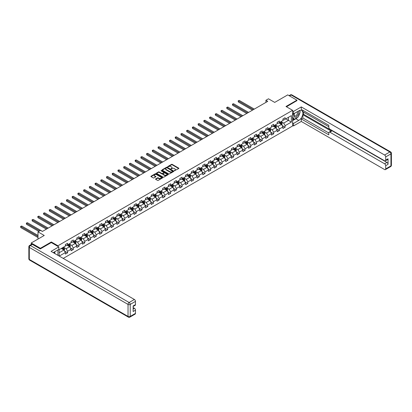 <?xml version="1.0" encoding="UTF-8"?>
<svg xmlns="http://www.w3.org/2000/svg" width="412" height="412" viewBox="0 0 412 412"><rect width="100%" height="100%" fill="white"/><g stroke="black" fill="none" stroke-linecap="round" stroke-linejoin="round"><path stroke-width="0.62" d="M174.389 170.764L178.72 168.554A0.51 0.294 0 0 0 178.72 168.137L172.237 164.393A0.51 0.294 0 0 0 171.516 164.393L167.689 166.602L167.689 166.896L168.688 166.608A1.633 0.942 0 0 1 170.995 166.608L171.536 166.922A1.633 0.942 0 0 1 172.01 167.586A1.633 0.942 0 0 1 171.536 168.25L171.037 168.827L172.041 168.544A1.633 0.942 0 0 1 174.343 168.544L174.884 168.853A1.633 0.942 0 0 1 175.363 169.523A1.633 0.942 0 0 1 174.884 170.187L174.389 170.47M155.7 178.911A0.51 0.294 0 0 0 155.7 179.328L157.523 180.379A0.51 0.294 0 0 0 158.244 180.379L162.493 177.922A0.51 0.294 0 0 0 162.493 177.505L156.009 173.761A0.51 0.294 0 0 0 155.288 173.761L151.039 176.218A0.51 0.294 0 0 0 151.039 176.635L153.233 177.902A0.51 0.294 0 0 0 153.954 177.902L155.772 176.851A0.51 0.294 0 0 0 155.772 176.434L154.685 175.806A1.365 0.788 0 0 1 154.284 175.249A1.365 0.788 0 0 1 155.128 174.523A1.365 0.788 0 0 1 156.612 174.693L160.881 177.16A1.365 0.788 0 0 1 161.277 177.716A1.365 0.788 0 0 1 160.438 178.442A1.365 0.788 0 0 1 158.955 178.272L158.244 177.86A0.51 0.294 0 0 0 157.523 177.86L155.7 178.911L155.7 179.328L157.523 178.283L157.523 177.86M296.918 100.749L296.918 100.178L287.746 94.884L274.716 102.403L268.475 98.803L265.91 100.286L267.743 101.342L42.405 231.441L40.572 230.38L38.002 231.863L38.002 239.068M51.325 242.586L51.325 241.973L40.386 248.287L31.214 242.987L44.244 235.468L38.002 231.863M51.325 241.973L57.932 245.784L292.587 110.308L292.587 125.984L63.232 258.401M296.918 100.178L285.985 106.492L292.587 110.308M168.724 173.91A0.51 0.294 0 0 0 169.445 173.91L173.694 171.454A0.51 0.294 0 0 0 173.694 171.037L167.21 167.293A0.51 0.294 0 0 0 166.489 167.293L162.24 169.749A0.51 0.294 0 0 0 162.24 170.166L168.724 173.91M161.138 170.841L168.086 174.693L163.842 177.145A0.51 0.294 0 0 1 163.121 177.145L156.637 173.4L158.46 172.355L158.46 171.933L156.637 172.983A0.51 0.294 0 0 0 156.637 173.4L156.637 172.983M158.46 172.355A0.51 0.294 0 0 1 159.176 172.355L159.176 171.933A0.51 0.294 0 0 0 158.46 171.933M159.176 171.933L161.808 173.452A0.51 0.294 0 0 0 162.529 173.452L163.734 172.757A0.51 0.294 0 0 0 163.734 172.34L160.999 170.759L161.504 170.465L168.096 174.271A0.51 0.294 0 0 1 168.096 174.688L168.096 174.271M31.214 244.517L31.214 242.987M40.386 248.287L40.386 248.858M57.932 255.342L57.932 249.919M57.932 246.402L57.932 245.784M64.519 251.052L67.583 252.819L67.583 251.274L71.106 249.239L71.106 250.784L73.31 249.512L73.31 247.967L76.833 245.933L76.833 247.478L79.032 246.211L79.032 244.661L82.555 242.627L82.555 244.177L84.759 242.905L84.759 241.355L88.281 239.321L88.281 240.871L90.486 239.599L90.486 238.054L94.008 236.019L94.008 237.564L96.207 236.292L96.207 234.747L99.73 232.713L99.73 234.258L101.934 232.986L101.934 231.441L105.457 229.407L105.457 230.952L107.661 229.68L107.661 228.135L111.183 226.1L111.183 227.645L113.382 226.379L113.382 224.828L116.905 222.794L116.905 224.344L119.109 223.072L119.109 221.522L122.632 219.488L122.632 221.038L124.836 219.766L124.836 218.221L128.359 216.187L128.359 217.732L130.558 216.46L130.558 214.915L134.08 212.88L134.08 214.425L136.284 213.153L136.284 211.608L139.807 209.574L139.807 211.119L142.011 209.847L142.011 208.302L145.534 206.268L145.534 207.818L147.733 206.546L147.733 204.996L151.261 202.962L151.261 204.512L153.46 203.24L153.46 201.695L156.982 199.66L156.982 201.205L159.187 199.933L159.187 198.388L162.709 196.354L162.709 197.899L164.908 196.627L164.908 195.082L168.436 193.048L168.436 194.593L170.635 193.321L170.635 191.776L174.158 189.741L174.158 191.286L176.362 190.02L176.362 188.469L179.884 186.435L179.884 187.985L182.089 186.713L182.089 185.163L185.611 183.129L185.611 184.679L187.81 183.407L187.81 181.862L191.333 179.828L191.333 181.373L193.537 180.101L193.537 178.556L197.06 176.521L197.06 178.066L199.264 176.794L199.264 175.249L202.786 173.215L202.786 174.76L204.985 173.488L204.985 171.943L208.508 169.909L208.508 171.454L210.712 170.187L210.712 168.637L214.235 166.602L214.235 168.153L216.439 166.881L216.439 165.33L219.962 163.296L219.962 164.846L222.161 163.574L222.161 162.029L225.683 159.995L225.683 161.54L227.888 160.268L227.888 158.723L231.41 156.689L231.41 158.234L233.614 156.962L233.614 155.417L237.137 153.382L237.137 154.927L239.336 153.661L239.336 152.11L242.859 150.076L242.859 151.626L245.063 150.354L245.063 148.804L248.585 146.77L248.585 148.32L250.79 147.048L250.79 145.503L254.312 143.469L254.312 145.014L256.511 143.742L256.511 142.197L260.034 140.162L260.034 141.707L262.238 140.435L262.238 138.89L265.761 136.856L265.761 138.401L267.965 137.129L267.965 135.584L271.487 133.55L271.487 135.095L273.686 133.828L273.686 132.278L277.209 130.244L277.209 131.794L279.413 130.522L279.413 128.971L282.936 126.937L282.936 128.487L285.14 127.215L285.14 125.67L291.377 122.065L291.377 115.623L288.441 117.322L288.441 120.371L291.377 122.065M67.583 252.819L65.379 254.091L65.379 252.546L59.235 256.094M59.143 256.043L59.143 249.703L65.379 246.103L65.379 244.558L67.583 243.286L67.583 244.831L71.106 242.797L71.106 241.252L73.31 239.98L73.31 241.525L76.833 239.49L76.833 237.945L79.032 236.673L79.032 238.218L82.555 236.184L82.555 234.639L84.759 233.367L84.759 234.917L88.281 232.883L88.281 231.333L90.486 230.061L90.486 231.611L94.008 229.577L94.008 228.027L96.207 226.76L96.207 228.305L99.73 226.27L99.73 224.725L101.934 223.453L101.934 224.998L105.457 222.964L105.457 221.419L107.661 220.147L107.661 221.692L111.183 219.658L111.183 218.113L113.382 216.841L113.382 218.391L116.905 216.357L116.905 214.807L119.109 213.534L119.109 215.085L122.632 213.05L122.632 211.5L124.836 210.233L124.836 211.778L128.359 209.744L128.359 208.199L130.558 206.927L130.558 208.472L134.08 206.438L134.08 204.893L136.284 203.621L136.284 205.166L139.807 203.131L139.807 201.586L142.011 200.314L142.011 201.859L145.534 199.825L145.534 198.28L147.733 197.008L147.733 198.558L151.261 196.524L151.261 194.974L153.46 193.702L153.46 195.252L156.982 193.218L156.982 191.668L159.187 190.401L159.187 191.946L162.709 189.911L162.709 188.366L164.908 187.094L164.908 188.639L168.436 186.605L168.436 185.06L170.635 183.788L170.635 185.333L174.158 183.299L174.158 181.754L176.362 180.482L176.362 182.027L179.884 179.993L179.884 178.447L182.089 177.175L182.089 178.726L185.611 176.691L185.611 175.141L187.81 173.869L187.81 175.419L191.333 173.385L191.333 171.84L193.537 170.568L193.537 172.113L197.06 170.079L197.06 168.534L199.264 167.262L199.264 168.807L202.786 166.772L202.786 165.227L204.985 163.955L204.985 165.5L208.508 163.466L208.508 161.921L210.712 160.649L210.712 162.199L214.235 160.165L214.235 158.615L216.439 157.343L216.439 158.893L219.962 156.859L219.962 155.309L222.161 154.042L222.161 155.587L225.683 153.552L225.683 152.007L227.888 150.735L227.888 152.28L231.41 150.246L231.41 148.701L233.614 147.429L233.614 148.974L237.137 146.94L237.137 145.395L239.336 144.123L239.336 145.668L242.859 143.633L242.859 142.088L245.063 140.816L245.063 142.367L248.585 140.332L248.585 138.782L250.79 137.51L250.79 139.06L254.312 137.026L254.312 135.476L256.511 134.209L256.511 135.754L260.034 133.72L260.034 132.175L262.238 130.903L262.238 132.448L265.761 130.413L265.761 128.868L267.965 127.596L267.965 129.141L271.487 127.107L271.487 125.562L273.686 124.29L273.686 125.835L277.209 123.806L277.209 122.256L279.413 120.984L279.413 122.534L282.936 120.5L282.936 118.95L285.14 117.678L285.14 119.228L291.377 115.623M66.996 245.171L69.638 246.695L66.116 248.73L63.474 247.205M65.379 245.253L66.116 245.681L67.583 244.831M66.116 248.73L67.583 251.274M69.638 246.695L71.106 249.239M72.723 241.865L75.365 243.389L71.843 245.423L69.195 243.899M71.106 241.952L71.843 242.374L73.31 241.525M71.843 245.423L73.31 247.967M75.365 243.389L76.833 245.933M78.445 238.558L81.087 240.088L77.564 242.117L74.922 240.593M76.833 238.646L77.564 239.068L79.032 238.218M77.564 242.117L79.032 244.661M81.087 240.088L82.555 242.627M84.172 235.252L86.814 236.782L83.291 238.816L80.649 237.286M82.555 235.34L83.291 235.762L84.759 234.917M83.291 238.816L84.759 241.355M86.814 236.782L88.281 239.321M89.898 231.951L92.54 233.475L89.018 235.51L86.371 233.985M88.281 232.033L89.018 232.456L90.486 231.611M89.018 235.51L90.486 238.054M92.54 233.475L94.008 236.019M95.62 228.645L98.262 230.169L94.739 232.203L92.097 230.679M94.008 228.727L94.739 229.154L96.207 228.305M94.739 232.203L96.207 234.747M98.262 230.169L99.73 232.713M101.347 225.338L103.989 226.863L100.466 228.897L97.824 227.373M99.73 225.421L100.466 225.848L101.934 224.998M100.466 228.897L101.934 231.441M103.989 226.863L105.457 229.407M107.074 222.032L109.716 223.556L106.193 225.591L103.551 224.066M105.457 222.12L106.193 222.542L107.661 221.692M106.193 225.591L107.661 228.135M109.716 223.556L111.183 226.1M112.795 218.726L115.437 220.255L111.915 222.289L109.273 220.76M111.183 218.813L111.915 219.236L113.382 218.391M111.915 222.289L113.382 224.828M115.437 220.255L116.905 222.794M118.522 215.425L121.164 216.949L117.641 218.983L115 217.454M116.905 215.507L117.641 215.929L119.109 215.085M117.641 218.983L119.109 221.522M121.164 216.949L122.632 219.488M124.249 212.118L126.891 213.643L123.368 215.677L120.726 214.152M122.632 212.201L123.368 212.623L124.836 211.778M123.368 215.677L124.836 218.221M126.891 213.643L128.359 216.187M129.971 208.812L132.613 210.336L129.09 212.371L126.448 210.846M128.359 208.894L129.09 209.322L130.558 208.472M129.09 212.371L130.558 214.915M132.613 210.336L134.08 212.88M135.697 205.506L138.339 207.03L134.817 209.064L132.175 207.54M134.08 205.593L134.817 206.015L136.284 205.166M134.817 209.064L136.284 211.608M138.339 207.03L139.807 209.574M141.424 202.199L144.066 203.724L140.543 205.758L137.902 204.234M139.807 202.287L140.543 202.709L142.011 201.859M140.543 205.758L142.011 208.302M144.066 203.724L145.534 206.268M147.146 198.893L149.788 200.423L146.265 202.457L143.623 200.927M145.534 198.981L146.265 199.403L147.733 198.558M146.265 202.457L147.733 204.996M149.788 200.423L151.261 202.962M152.873 195.592L155.515 197.116L151.992 199.15L149.35 197.626M151.261 195.674L151.992 196.097L153.46 195.252M151.992 199.15L153.46 201.695M155.515 197.116L156.982 199.66M158.599 192.286L161.241 193.81L157.719 195.844L155.077 194.32M156.982 192.368L157.719 192.795L159.187 191.946M157.719 195.844L159.187 198.388M161.241 193.81L162.709 196.354M164.321 188.979L166.968 190.504L163.44 192.538L160.798 191.013M162.709 189.062L163.44 189.489L164.908 188.639M163.44 192.538L164.908 195.082M166.968 190.504L168.436 193.048M170.048 185.673L172.69 187.197L169.167 189.232L166.525 187.707M168.436 185.761L169.167 186.183L170.635 185.333M169.167 189.232L170.635 191.776M172.69 187.197L174.158 189.741M175.775 182.367L178.417 183.896L174.894 185.925L172.252 184.401M174.158 182.454L174.894 182.877L176.362 182.027M174.894 185.925L176.362 188.469M178.417 183.896L179.884 186.435M181.496 179.06L184.143 180.59L180.616 182.624L177.974 181.095M179.884 179.148L180.616 179.57L182.089 178.726M180.616 182.624L182.089 185.163M184.143 180.59L185.611 183.129M187.223 175.759L189.865 177.284L186.342 179.318L183.701 177.793M185.611 175.842L186.342 176.264L187.81 175.419M186.342 179.318L187.81 181.862M189.865 177.284L191.333 179.828M192.95 172.453L195.592 173.977L192.069 176.012L189.427 174.487M191.333 172.535L192.069 172.963L193.537 172.113M192.069 176.012L193.537 178.556M195.592 173.977L197.06 176.521M198.677 169.147L201.319 170.671L197.791 172.705L195.149 171.181M197.06 169.229L197.791 169.656L199.264 168.807M197.791 172.705L199.264 175.249M201.319 170.671L202.786 173.215M204.398 165.84L207.04 167.365L203.518 169.399L200.876 167.875M202.786 165.928L203.518 166.35L204.985 165.5M203.518 169.399L204.985 171.943M207.04 167.365L208.508 169.909M210.125 162.534L212.767 164.064L209.245 166.098L206.603 164.568M208.508 162.622L209.245 163.044L210.712 162.199M209.245 166.098L210.712 168.637M212.767 164.064L214.235 166.602M215.852 159.233L218.494 160.757L214.971 162.792L212.324 161.267M214.235 159.315L214.971 159.738L216.439 158.893M214.971 162.792L216.439 165.33M218.494 160.757L219.962 163.296M221.574 155.927L224.216 157.451L220.693 159.485L218.051 157.961M219.962 156.009L220.693 156.431L222.161 155.587M220.693 159.485L222.161 162.029M224.216 157.451L225.683 159.995M227.3 152.62L229.942 154.145L226.42 156.179L223.778 154.655M225.683 152.703L226.42 153.13L227.888 152.28M226.42 156.179L227.888 158.723M229.942 154.145L231.41 156.689M233.027 149.314L235.669 150.838L232.147 152.873L229.499 151.348M231.41 149.402L232.147 149.824L233.614 148.974M232.147 152.873L233.614 155.417M235.669 150.838L237.137 153.382M238.749 146.008L241.391 147.532L237.868 149.566L235.226 148.042M237.137 146.095L237.868 146.518L239.336 145.668M237.868 149.566L239.336 152.11M241.391 147.532L242.859 150.076M244.476 142.701L247.118 144.231L243.595 146.265L240.953 144.736M242.859 142.789L243.595 143.211L245.063 142.367M243.595 146.265L245.063 148.804M247.118 144.231L248.585 146.77M250.202 139.4L252.844 140.925L249.322 142.959L246.68 141.434M248.585 139.483L249.322 139.905L250.79 139.06M249.322 142.959L250.79 145.503M252.844 140.925L254.312 143.469M255.924 136.094L258.566 137.618L255.043 139.653L252.402 138.128M254.312 136.176L255.043 136.604L256.511 135.754M255.043 139.653L256.511 142.197M258.566 137.618L260.034 140.162M261.651 132.788L264.293 134.312L260.77 136.346L258.128 134.822M260.034 132.87L260.77 133.297L262.238 132.448M260.77 136.346L262.238 138.89M264.293 134.312L265.761 136.856M267.378 129.481L270.02 131.006L266.497 133.04L263.855 131.516M265.761 129.569L266.497 129.991L267.965 129.141M266.497 133.04L267.965 135.584M270.02 131.006L271.487 133.55M273.099 126.175L275.741 127.705L272.219 129.739L269.577 128.209M271.487 126.263L272.219 126.685L273.686 125.835M272.219 129.739L273.686 132.278M275.741 127.705L277.209 130.244M278.826 122.869L281.468 124.398L277.946 126.433L275.304 124.903M277.209 122.956L277.946 123.379L279.413 122.534M277.946 126.433L279.413 128.971M281.468 124.398L282.936 126.937M285.799 118.847L288.441 120.371L283.672 123.126L281.03 121.602M282.936 119.65L283.672 120.072L285.14 119.228M283.672 123.126L285.14 125.67M265.91 100.286L265.91 102.403M59.143 252.757L63.911 250.002L61.27 248.477M63.911 250.002L65.379 252.546M282.076 125.444L285.14 127.215M276.349 128.75L279.413 130.522M270.622 132.056L273.686 133.828M264.901 135.363L267.965 137.129M259.174 138.669L262.238 140.435M253.447 141.975L256.511 143.742M247.725 145.276L250.79 147.048M241.999 148.583L245.063 150.354M236.272 151.889L239.336 153.661M230.55 155.195L233.614 156.962M224.823 158.502L227.888 160.268M219.096 161.803L222.161 163.574M213.375 165.109L216.439 166.881M207.648 168.415L210.712 170.187M201.921 171.722L204.985 173.488M196.2 175.028L199.264 176.794M190.473 178.334L193.537 180.101M184.746 181.635L187.81 183.407M179.019 184.942L182.089 186.713M173.298 188.248L176.362 190.02M167.571 191.554L170.635 193.321M161.844 194.861L164.908 196.627M156.122 198.162L159.187 199.933M150.395 201.468L153.46 203.24M144.669 204.774L147.733 206.546M138.947 208.081L142.011 209.847M133.22 211.387L136.284 213.153M127.493 214.693L130.558 216.46M121.772 217.994L124.836 219.766M116.045 221.301L119.109 223.072M110.318 224.607L113.382 226.379M104.597 227.913L107.661 229.68M98.87 231.22L101.934 232.986M93.143 234.526L96.207 236.292M87.421 237.827L90.486 239.599M81.694 241.133L84.759 242.905M75.968 244.44L79.032 246.211M70.246 247.746L73.31 249.512M174.534 170.815L174.884 170.609A1.633 0.942 0 0 0 175.363 169.945L175.363 169.523M172.01 167.586L172.01 168.008A1.633 0.942 0 0 1 171.536 168.678L171.181 168.879M178.715 168.56L172.237 164.815A0.51 0.294 0 0 0 171.516 164.815L167.833 166.942M173.689 171.459L167.21 167.72A0.51 0.294 0 0 0 166.489 167.72L162.246 170.171M172.793 171.392L167.102 167.813L166.077 168.117A1.633 0.942 0 0 0 165.598 168.781A1.633 0.942 0 0 0 166.077 169.445L169.965 171.696A1.633 0.942 0 0 0 172.273 171.696L172.793 171.392L172.793 171.814L172.793 171.526M165.598 168.781L165.598 169.203A1.633 0.942 0 0 0 166.077 169.873L166.077 169.445M172.793 171.814L172.273 172.118A1.633 0.942 0 0 1 169.965 172.118L166.077 169.873M159.176 172.355L161.808 173.874A0.51 0.294 0 0 0 162.529 173.874L163.734 173.179A0.51 0.294 0 0 0 163.883 172.968L163.883 172.546M164.537 175.028A1.365 0.788 0 0 0 166.021 175.198A1.365 0.788 0 0 0 166.865 174.472A1.365 0.788 0 0 0 166.463 173.916L164.96 173.045A0.51 0.294 0 0 0 164.239 173.045L163.034 173.74A0.51 0.294 0 0 0 163.034 174.158L164.537 175.028L164.537 175.45A1.365 0.788 0 0 0 166.021 175.62A1.365 0.788 0 0 0 166.865 174.894L166.865 174.472M162.884 173.952L162.884 174.374A0.51 0.294 0 0 0 163.034 174.58L163.034 174.158M164.537 175.45L163.034 174.58M161.277 177.716L161.277 178.138A1.365 0.788 0 0 1 160.438 178.865A1.365 0.788 0 0 1 158.955 178.695L158.244 178.283A0.51 0.294 0 0 0 157.523 178.283M154.284 175.249L154.284 175.672A1.365 0.788 0 0 0 154.685 176.228L154.685 175.806M155.772 176.434L155.772 176.851L154.685 176.228M162.493 177.505L162.493 177.922L156.009 174.188A0.51 0.294 0 0 0 155.288 174.188L151.044 176.635L151.039 176.218M281.757 124.898L282.194 123.801A1.375 0.793 -120 0 0 281.757 122.627L280.999 121.617M279.676 123.363L279.166 122.678M254.312 109.098L239.274 100.42L238.357 100.945L238.357 102.006L252.474 110.159M279.861 122.271L280.618 123.286A1.375 0.793 60 0 1 281.015 124.11L281.453 123.858A1.375 0.793 -120 0 0 281.061 123.028L280.299 122.019M279.959 122.22L280.799 123.343A0.7 0.407 60 0 1 280.922 123.554L281.453 123.858M238.357 102.006L238.157 100.832L253.395 109.628M238.157 100.832L239.274 100.42M294.451 113.362A3.373 1.947 120 0 0 295.028 117.26A3.373 1.947 120 0 0 298.077 114.845A3.373 1.947 120 0 0 297.994 111.317M294.642 113.254A2.307 1.334 120 0 0 294.632 115.932A2.307 1.334 120 0 0 294.971 116.04A2.307 1.334 120 0 0 297.083 114.335A2.307 1.334 120 0 0 296.944 111.935A2.307 1.334 120 0 0 296.934 111.93M299.282 110.612L300.183 111.894L298.206 117.003L294.24 119.289L292.587 118.182M294.24 119.289L292.587 116.941M292.587 115.623L293.313 113.753M54.111 252.123L54.956 253.622M292.587 113.336L293.545 113.887L293.545 111.389L301.285 106.914L384.597 155.015L389.845 151.982L291.119 94.987L289.523 95.908M293.545 113.887L298.757 110.88A5.84 3.373 120 0 1 301.672 110.591A5.84 3.373 120 0 1 302.568 115.267A5.84 3.373 120 0 1 298.757 120.412L293.545 123.42L293.545 125.923L301.285 121.452L301.285 118.95L328.812 134.842L328.812 132.849A1.555 0.901 -120 0 1 329.131 132.139A1.555 0.901 -120 0 1 329.914 132.216L384.597 163.785L386.945 162.431A1.555 0.901 60 0 1 388.042 164.337L388.042 158.785A1.555 0.901 60 0 1 387.723 159.501L385.375 160.855A1.555 0.901 -120 0 0 385.694 160.139L385.694 156.921A1.555 0.901 -120 0 0 384.597 155.015M303.634 112.172L303.634 114.33L302.902 114.757L302.902 118.017L301.285 118.95M302.902 110.349L302.902 111.75L328.812 126.705M385.375 160.855A1.555 0.901 -120 0 1 384.597 160.778L329.914 129.208A1.555 0.901 -120 0 1 328.812 127.298L328.812 125.31L301.285 109.417L301.285 106.914M292.587 110.838L293.545 111.389M292.587 125.372L293.545 125.923M292.587 122.874L293.545 123.42M301.285 121.452L384.597 169.548A1.555 0.901 -120 0 0 385.375 169.626A1.555 0.901 -120 0 0 385.694 168.915L385.694 165.691A1.555 0.901 -120 0 0 384.597 163.785M296.918 100.626L286.479 106.78M302.902 114.757L331.526 131.284L329.914 132.216M303.634 114.33L386.945 162.431M302.902 118.017L328.812 132.978M329.131 132.139L330.748 131.207A1.555 0.901 60 0 1 331.526 131.284M292.587 120.623L295.857 118.738A5.84 3.373 120 0 0 297.474 117.425M298.633 115.896A5.84 3.373 120 0 0 299.89 112.656M299.982 111.611A5.84 3.373 120 0 0 299.838 110.421M292.587 119.949L293.983 119.14M292.587 118.677L292.881 118.507M32.388 244.368L30.406 245.511A1.555 0.901 -120 0 0 29.628 245.434L31.611 244.29A1.555 0.901 60 0 1 32.388 244.368L40.278 248.92L51.289 242.565L58.813 246.906L58.813 249.409L53.601 252.417A5.84 3.373 120 0 0 53.251 252.638M58.813 246.906L51.067 251.377L134.379 299.478A1.555 0.901 60 0 1 135.476 301.383L135.476 304.602A1.555 0.901 60 0 1 135.157 305.318L133.127 306.487M54.811 253.123L54.811 251.717M133.127 308.969L134.379 308.248A1.555 0.901 60 0 1 135.476 310.154L135.476 313.377A1.555 0.901 60 0 1 135.157 314.088L129.909 317.116A1.555 0.901 -120 0 0 130.228 316.406L135.476 313.377M135.476 304.602L133.127 305.962L133.127 311.513L135.476 310.154M134.379 308.248L133.127 307.527M276.035 128.204L276.473 127.107A1.375 0.793 -120 0 0 276.03 125.933L275.273 124.924M273.954 126.669L273.439 125.979M248.585 112.404L233.553 103.721L232.631 104.251L232.631 105.312L246.752 113.465M274.135 125.578L274.892 126.592A1.375 0.793 60 0 1 275.288 127.416L275.726 127.164A1.375 0.793 -120 0 0 275.334 126.335L274.577 125.325M274.232 125.526L275.072 126.644A0.7 0.407 60 0 1 275.201 126.86L275.726 127.164M232.631 105.312L232.43 104.138L247.669 112.934M232.43 104.138L233.553 103.721M270.308 131.51L270.746 130.408A1.375 0.793 -120 0 0 270.308 129.239L269.551 128.23M268.227 129.976L267.712 129.286M242.859 115.71L227.826 107.027L226.909 107.558L226.909 108.619L241.025 116.771M268.413 128.884L269.17 129.893A1.375 0.793 60 0 1 269.561 130.722L270.004 130.47A1.375 0.793 -120 0 0 269.608 129.641L268.851 128.632M268.506 128.827L269.345 129.95A0.7 0.407 60 0 1 269.474 130.166L270.004 130.47M226.909 108.619L226.703 107.444L241.942 116.241M226.703 107.444L227.826 107.027M264.581 134.817L265.019 133.715A1.375 0.793 -120 0 0 264.581 132.546L263.824 131.531M262.501 133.277L261.991 132.592M237.137 119.016L222.099 110.334L221.182 110.864L221.182 111.925L235.298 120.072M262.686 132.19L263.443 133.2A1.375 0.793 60 0 1 263.834 134.029L264.277 133.776A1.375 0.793 -120 0 0 263.886 132.947L263.124 131.938M262.784 132.134L263.623 133.256A0.7 0.407 60 0 1 263.747 133.467L264.277 133.776M221.182 111.925L220.981 110.746L236.22 119.547M220.981 110.746L222.099 110.334M258.86 138.123L259.292 137.021A1.375 0.793 -120 0 0 258.854 135.852L258.097 134.837M256.779 136.583L256.264 135.898M231.41 122.323L216.372 113.64L215.455 114.17L215.455 115.226L229.577 123.379M256.959 135.497L257.716 136.506A1.375 0.793 60 0 1 258.113 137.335L258.551 137.078A1.375 0.793 -120 0 0 258.159 136.254L257.402 135.239M257.057 135.44L257.897 136.563A0.7 0.407 60 0 1 258.025 136.774L258.551 137.078M215.455 115.226L215.255 114.052L230.493 122.848M215.255 114.052L216.372 113.64M253.133 141.424L253.571 140.327A1.375 0.793 -120 0 0 253.133 139.153L252.371 138.144M251.052 139.889L250.537 139.204M225.683 125.624L210.65 116.946L209.734 117.477L209.734 118.532L223.85 126.685M251.238 138.803L251.995 139.812A1.375 0.793 60 0 1 252.386 140.641L252.829 140.384A1.375 0.793 -120 0 0 252.432 139.56L251.675 138.545M251.33 138.746L252.17 139.869A0.7 0.407 60 0 1 252.298 140.08L252.829 140.384M209.734 118.532L209.528 117.358L224.767 126.154M209.528 117.358L210.65 116.946M247.406 144.73L247.844 143.633A1.375 0.793 -120 0 0 247.406 142.459L246.649 141.45M245.325 143.196L244.816 142.511M219.962 128.93L204.924 120.252L204.007 120.778L204.007 121.839L218.123 129.991M245.511 142.104L246.268 143.118A1.375 0.793 60 0 1 246.659 143.942L247.102 143.69A1.375 0.793 -120 0 0 246.706 142.861L245.949 141.852M245.609 142.052L246.448 143.17A0.7 0.407 60 0 1 246.572 143.386L247.102 143.69M204.007 121.839L203.806 120.665L219.045 129.461M203.806 120.665L204.924 120.252M241.684 148.037L242.117 146.935A1.375 0.793 -120 0 0 241.679 145.766L240.922 144.756M239.604 146.502L239.089 145.812M214.235 132.237L199.197 123.554L198.28 124.084L198.28 125.145L212.401 133.297M239.784 145.41L240.541 146.425A1.375 0.793 60 0 1 240.938 147.249L241.375 146.996A1.375 0.793 -120 0 0 240.984 146.167L240.227 145.158M239.882 145.354L240.721 146.476A0.7 0.407 60 0 1 240.85 146.693L241.375 146.996M198.28 125.145L198.079 123.971L213.318 132.767M198.079 123.971L199.197 123.554M235.958 151.343L236.395 150.241A1.375 0.793 -120 0 0 235.958 149.072L235.195 148.062M233.877 149.808L233.362 149.118M208.508 135.543L193.475 126.86L192.558 127.39L192.558 128.451L206.675 136.604M234.062 148.717L234.819 149.726A1.375 0.793 60 0 1 235.211 150.555L235.654 150.303A1.375 0.793 -120 0 0 235.257 149.474L234.5 148.464M234.155 148.66L234.995 149.783A0.7 0.407 60 0 1 235.123 149.994L235.654 150.303M192.558 128.451L192.352 127.272L207.591 136.073M192.352 127.272L193.475 126.86M230.231 154.649L230.668 153.547A1.375 0.793 -120 0 0 230.231 152.378L229.474 151.364M228.15 153.109L227.635 152.425M202.786 138.849L187.748 130.166L186.832 130.697L186.832 131.758L200.948 139.905M228.336 152.023L229.093 153.032A1.375 0.793 60 0 1 229.484 153.861L229.927 153.604A1.375 0.793 -120 0 0 229.53 152.78L228.773 151.77M228.428 151.966L229.273 153.089A0.7 0.407 60 0 1 229.396 153.3L229.927 153.604M186.832 131.758L186.631 130.578L201.865 139.374M186.631 130.578L187.748 130.166M224.509 157.951L224.942 156.854A1.375 0.793 -120 0 0 224.504 155.679L223.747 154.67M222.428 156.416L221.913 155.731M197.06 142.15L182.022 133.473L181.105 134.003L181.105 135.059L195.226 143.211M222.609 155.329L223.366 156.339A1.375 0.793 60 0 1 223.762 157.168L224.2 156.91A1.375 0.793 -120 0 0 223.809 156.086L223.052 155.072M222.707 155.273L223.546 156.395A0.7 0.407 60 0 1 223.675 156.606L224.2 156.91M181.105 135.059L180.904 133.885L196.143 142.681M180.904 133.885L182.022 133.473M218.782 161.257L219.22 160.16A1.375 0.793 -120 0 0 218.777 158.986L218.02 157.976M216.702 159.722L216.187 159.037M191.333 145.457L176.3 136.779L175.383 137.309L175.383 138.365L189.499 146.518M216.882 158.635L217.644 159.645A1.375 0.793 60 0 1 218.036 160.469L218.478 160.217A1.375 0.793 -120 0 0 218.082 159.387L217.325 158.378M216.98 158.579L217.819 159.702A0.7 0.407 60 0 1 217.948 159.913L218.478 160.217M175.383 138.365L175.177 137.191L190.416 145.987M175.177 137.191L176.3 136.779M213.055 164.563L213.493 163.466A1.375 0.793 -120 0 0 213.055 162.292L212.298 161.283M210.975 163.028L210.46 162.343M185.611 148.763L170.573 140.085L169.656 140.61L169.656 141.671L183.773 149.824M211.16 161.937L211.917 162.951A1.375 0.793 60 0 1 212.309 163.775L212.752 163.523A1.375 0.793 -120 0 0 212.355 162.694L211.598 161.684M211.253 161.885L212.098 163.003A0.7 0.407 60 0 1 212.221 163.219L212.752 163.523M169.656 141.671L169.456 140.497L184.689 149.293M169.456 140.497L170.573 140.085M207.334 167.869L207.766 166.767A1.375 0.793 -120 0 0 207.329 165.598L206.572 164.589M205.253 166.335L204.738 165.645M179.884 152.069L164.846 143.386L163.93 143.917L163.93 144.978L178.051 153.13M205.433 165.243L206.191 166.257A1.375 0.793 60 0 1 206.587 167.081L207.025 166.829A1.375 0.793 -120 0 0 206.633 166L205.876 164.991M205.531 165.186L206.371 166.309A0.7 0.407 60 0 1 206.5 166.525L207.025 166.829M163.93 144.978L163.729 143.803L178.968 152.6M163.729 143.803L164.846 143.386M201.607 171.176L202.045 170.074A1.375 0.793 -120 0 0 201.602 168.905L200.845 167.89M199.526 169.641L199.011 168.951M174.158 155.375L159.125 146.693L158.208 147.223L158.208 148.284L172.324 156.431M199.707 168.549L200.469 169.559A1.375 0.793 60 0 1 200.86 170.388L201.298 170.135A1.375 0.793 -120 0 0 200.907 169.306L200.15 168.297M199.805 168.493L200.644 169.615A0.7 0.407 60 0 1 200.773 169.826L201.298 170.135M158.208 148.284L158.002 147.105L173.241 155.906M158.002 147.105L159.125 146.693M195.88 174.482L196.318 173.38A1.375 0.793 -120 0 0 195.88 172.211L195.123 171.196M193.8 172.942L193.285 172.257M168.436 158.682L153.398 149.999L152.481 150.529L152.481 151.59L166.597 159.738M193.985 171.856L194.742 172.865A1.375 0.793 60 0 1 195.133 173.694L195.576 173.437A1.375 0.793 -120 0 0 195.18 172.613L194.423 171.598M194.078 171.799L194.922 172.922A0.7 0.407 60 0 1 195.046 173.133L195.576 173.437M152.481 151.59L152.28 150.411L167.514 159.207M152.28 150.411L153.398 149.999M190.159 177.783L190.591 176.686A1.375 0.793 -120 0 0 190.153 175.512L189.396 174.503M188.078 176.248L187.563 175.564M162.709 161.983L147.671 153.305L146.754 153.836L146.754 154.891L160.876 163.044M188.258 175.162L189.015 176.171A1.375 0.793 60 0 1 189.412 177L189.85 176.743A1.375 0.793 -120 0 0 189.458 175.919L188.701 174.904M188.356 175.105L189.196 176.228A0.7 0.407 60 0 1 189.324 176.439L189.85 176.743M146.754 154.891L146.554 153.717L161.792 162.513M146.554 153.717L147.671 153.305M184.432 181.089L184.87 179.993A1.375 0.793 -120 0 0 184.427 178.818L183.67 177.809M182.351 179.555L181.836 178.87M156.982 165.289L141.949 156.612L141.028 157.137L141.028 158.198L155.149 166.35M182.531 178.463L183.294 179.477A1.375 0.793 60 0 1 183.685 180.302L184.123 180.049A1.375 0.793 -120 0 0 183.731 179.22L182.974 178.211M182.629 178.411L183.469 179.534A0.7 0.407 60 0 1 183.597 179.745L184.123 180.049M141.028 158.198L140.827 157.023L156.066 165.82M140.827 157.023L141.949 156.612M178.705 184.396L179.143 183.294A1.375 0.793 -120 0 0 178.705 182.125L177.948 181.115M176.624 182.861L176.109 182.171M151.261 168.596L136.223 159.913L135.306 160.443L135.306 161.504L149.422 169.656M176.81 181.769L177.567 182.784A1.375 0.793 60 0 1 177.958 183.608L178.401 183.355A1.375 0.793 -120 0 0 178.005 182.526L177.248 181.517M176.903 181.718L177.747 182.835A0.7 0.407 60 0 1 177.871 183.052L178.401 183.355M135.306 161.504L135.105 160.33L150.339 169.126M135.105 160.33L136.223 159.913M172.983 187.702L173.416 186.6A1.375 0.793 -120 0 0 172.978 185.431L172.221 184.422M170.903 186.167L170.388 185.477M145.534 171.902L130.496 163.219L129.579 163.749L129.579 164.81L143.7 172.963M171.083 185.076L171.84 186.085A1.375 0.793 60 0 1 172.237 186.914L172.674 186.662A1.375 0.793 -120 0 0 172.283 185.833L171.526 184.823M171.181 185.019L172.02 186.142A0.7 0.407 60 0 1 172.149 186.358L172.674 186.662M129.579 164.81L129.378 163.631L144.617 172.432M129.378 163.631L130.496 163.219M167.257 191.008L167.694 189.906A1.375 0.793 -120 0 0 167.251 188.737L166.494 187.723M165.176 189.469L164.661 188.784M139.807 175.208L124.774 166.525L123.852 167.056L123.852 168.117L137.974 176.264M165.356 188.382L166.113 189.391A1.375 0.793 60 0 1 166.51 190.22L166.948 189.968A1.375 0.793 -120 0 0 166.556 189.139L165.799 188.13M165.454 188.325L166.293 189.448A0.7 0.407 60 0 1 166.422 189.659L166.948 189.968M123.852 168.117L123.651 166.937L138.89 175.739M123.651 166.937L124.774 166.525M161.53 194.315L161.968 193.213A1.375 0.793 -120 0 0 161.53 192.043L160.773 191.029M159.449 192.775L158.934 192.09M134.08 178.514L119.047 169.832L118.131 170.362L118.131 171.418L132.247 179.57M159.635 191.688L160.392 192.698A1.375 0.793 60 0 1 160.783 193.527L161.226 193.269A1.375 0.793 -120 0 0 160.829 192.445L160.072 191.431M159.727 191.632L160.567 192.754A0.7 0.407 60 0 1 160.695 192.965L161.226 193.269M118.131 171.418L117.93 170.244L133.164 179.04M117.93 170.244L119.047 169.832M155.803 197.616L156.241 196.519A1.375 0.793 -120 0 0 155.803 195.345L155.046 194.335M153.727 196.081L153.213 195.396M128.359 181.816L113.321 173.138L112.404 173.668L112.404 174.724L126.52 182.877M153.908 194.994L154.665 196.004A1.375 0.793 60 0 1 155.061 196.833L155.499 196.576A1.375 0.793 -120 0 0 155.108 195.752L154.351 194.737M154.006 194.938L154.845 196.06A0.7 0.407 60 0 1 154.974 196.272L155.499 196.576M112.404 174.724L112.203 173.55L127.442 182.346M112.203 173.55L113.321 173.138M150.081 200.922L150.519 199.825A1.375 0.793 -120 0 0 150.076 198.651L149.319 197.642M148.001 199.387L147.486 198.702M122.632 185.122L107.599 176.444L106.677 176.969L106.677 178.03L120.798 186.183M148.181 198.296L148.938 199.31A1.375 0.793 60 0 1 149.335 200.134L149.772 199.882A1.375 0.793 -120 0 0 149.381 199.053L148.624 198.043M148.279 198.244L149.118 199.362A0.7 0.407 60 0 1 149.247 199.578L149.772 199.882M106.677 178.03L106.476 176.856L121.715 185.652M106.476 176.856L107.599 176.444M144.355 204.228L144.792 203.126A1.375 0.793 -120 0 0 144.355 201.957L143.597 200.948M142.274 202.694L141.759 202.004M116.905 188.428L101.872 179.745L100.955 180.276L100.955 181.337L115.072 189.489M142.459 201.602L143.216 202.616A1.375 0.793 60 0 1 143.608 203.44L144.051 203.188A1.375 0.793 -120 0 0 143.654 202.359L142.897 201.35M142.552 201.545L143.391 202.668A0.7 0.407 60 0 1 143.52 202.884L144.051 203.188M100.955 181.337L100.755 180.162L115.988 188.959M100.755 180.162L101.872 179.745M138.628 207.535L139.065 206.433A1.375 0.793 -120 0 0 138.628 205.264L137.871 204.249M136.547 206L136.037 205.31M111.183 191.734L96.145 183.052L95.229 183.582L95.229 184.643L109.345 192.795M136.733 204.908L137.49 205.918A1.375 0.793 60 0 1 137.886 206.747L138.324 206.494A1.375 0.793 -120 0 0 137.932 205.665L137.17 204.656M136.83 204.852L137.67 205.974A0.7 0.407 60 0 1 137.793 206.185L138.324 206.494M95.229 184.643L95.028 183.464L110.267 192.265M95.028 183.464L96.145 183.052M132.906 210.841L133.344 209.739A1.375 0.793 -120 0 0 132.901 208.57L132.144 207.555M130.825 209.301L130.31 208.616M105.457 195.041L90.424 186.358L89.502 186.888L89.502 187.949L103.623 196.097M131.006 208.215L131.763 209.224A1.375 0.793 60 0 1 132.159 210.053L132.597 209.796A1.375 0.793 -120 0 0 132.206 208.972L131.449 207.957M131.104 208.158L131.943 209.281A0.7 0.407 60 0 1 132.072 209.492L132.597 209.796M89.502 187.949L89.301 186.77L104.54 195.566M89.301 186.77L90.424 186.358M127.179 214.142L127.617 213.045A1.375 0.793 -120 0 0 127.179 211.871L126.422 210.862M125.099 212.607L124.584 211.923M99.73 198.342L84.697 189.664L83.78 190.195L83.78 191.25L97.896 199.403M125.284 211.521L126.041 212.53A1.375 0.793 60 0 1 126.433 213.359L126.875 213.102A1.375 0.793 -120 0 0 126.479 212.278L125.722 211.263M125.377 211.464L126.216 212.587A0.7 0.407 60 0 1 126.345 212.798L126.875 213.102M83.78 191.25L83.574 190.076L98.813 198.872M83.574 190.076L84.697 189.664M121.452 217.448L121.89 216.352A1.375 0.793 -120 0 0 121.452 215.177L120.695 214.168M119.372 215.914L118.862 215.229M94.008 201.648L78.97 192.97L78.053 193.501L78.053 194.557L92.17 202.709M119.557 214.827L120.314 215.837A1.375 0.793 60 0 1 120.706 216.661L121.149 216.408A1.375 0.793 -120 0 0 120.757 215.579L119.995 214.57M119.655 214.77L120.495 215.893A0.7 0.407 60 0 1 120.618 216.104L121.149 216.408M78.053 194.557L77.853 193.382L93.091 202.179M77.853 193.382L78.97 192.97M115.731 220.755L116.163 219.658A1.375 0.793 -120 0 0 115.726 218.484L114.969 217.474M113.65 219.22L113.135 218.535M88.281 204.955L73.243 196.272L72.327 196.802L72.327 197.863L86.448 206.015M113.83 218.128L114.588 219.143A1.375 0.793 60 0 1 114.984 219.967L115.422 219.714A1.375 0.793 -120 0 0 115.03 218.885L114.273 217.876M113.928 218.077L114.768 219.194A0.7 0.407 60 0 1 114.897 219.411L115.422 219.714M72.327 197.863L72.126 196.689L87.365 205.485M72.126 196.689L73.243 196.272M110.004 224.061L110.442 222.959A1.375 0.793 -120 0 0 110.004 221.79L109.242 220.78M107.923 222.526L107.408 221.836M82.555 208.261L67.522 199.578L66.605 200.108L66.605 201.169L80.721 209.322M108.109 221.435L108.866 222.444A1.375 0.793 60 0 1 109.257 223.273L109.7 223.021A1.375 0.793 -120 0 0 109.304 222.192L108.547 221.182M108.201 221.378L109.041 222.501A0.7 0.407 60 0 1 109.17 222.717L109.7 223.021M66.605 201.169L66.399 199.995L81.638 208.791M66.399 199.995L67.522 199.578M104.277 227.367L104.715 226.265A1.375 0.793 -120 0 0 104.277 225.096L103.52 224.082M102.197 225.833L101.687 225.143M76.833 211.567L61.795 202.884L60.878 203.415L60.878 204.476L74.994 212.623M102.382 224.741L103.139 225.75A1.375 0.793 60 0 1 103.53 226.579L103.973 226.327A1.375 0.793 -120 0 0 103.577 225.498L102.82 224.488M102.48 224.684L103.319 225.807A0.7 0.407 60 0 1 103.443 226.018L103.973 226.327M60.878 204.476L60.677 203.296L75.916 212.098M60.677 203.296L61.795 202.884M98.556 230.674L98.988 229.572A1.375 0.793 -120 0 0 98.55 228.403L97.793 227.388M96.475 229.134L95.96 228.449M71.106 214.873L56.068 206.191L55.151 206.721L55.151 207.782L69.273 215.929M96.655 228.047L97.412 229.057A1.375 0.793 60 0 1 97.809 229.886L98.247 229.628A1.375 0.793 -120 0 0 97.855 228.804L97.098 227.79M96.753 227.99L97.593 229.113A0.7 0.407 60 0 1 97.721 229.324L98.247 229.628M55.151 207.782L54.951 206.603L70.189 215.399M54.951 206.603L56.068 206.191M92.829 233.975L93.266 232.878A1.375 0.793 -120 0 0 92.829 231.704L92.067 230.694M90.748 232.44L90.233 231.755M65.379 218.175L50.346 209.497L49.43 210.027L49.43 211.083L63.546 219.236M90.934 231.353L91.691 232.363A1.375 0.793 60 0 1 92.082 233.192L92.525 232.935A1.375 0.793 -120 0 0 92.128 232.111L91.371 231.096M91.026 231.297L91.866 232.419A0.7 0.407 60 0 1 91.994 232.631L92.525 232.935M49.43 211.083L49.224 209.909L64.463 218.705M49.224 209.909L50.346 209.497M87.102 237.281L87.54 236.184A1.375 0.793 -120 0 0 87.102 235.01L86.345 234.001M85.021 235.746L84.506 235.061M59.658 221.481L44.62 212.803L43.703 213.328L43.703 214.389L57.819 222.542M85.207 234.655L85.964 235.669A1.375 0.793 60 0 1 86.355 236.493L86.798 236.241A1.375 0.793 -120 0 0 86.402 235.412L85.645 234.402M85.299 234.603L86.144 235.726A0.7 0.407 60 0 1 86.268 235.937L86.798 236.241M43.703 214.389L43.502 213.215L58.736 222.011M43.502 213.215L44.62 212.803M81.38 240.587L81.813 239.485A1.375 0.793 -120 0 0 81.375 238.316L80.618 237.307M79.3 239.053L78.785 238.363M53.931 224.787L38.893 216.104L37.976 216.635L37.976 217.696L52.097 225.848M79.48 237.961L80.237 238.975A1.375 0.793 60 0 1 80.634 239.799L81.071 239.547A1.375 0.793 -120 0 0 80.68 238.718L79.923 237.709M79.578 237.909L80.417 239.027A0.7 0.407 60 0 1 80.546 239.243L81.071 239.547M37.976 217.696L37.775 216.521L53.014 225.318M37.775 216.521L38.893 216.104M75.654 243.894L76.091 242.792A1.375 0.793 -120 0 0 75.648 241.623L74.891 240.613M73.573 242.359L73.058 241.669M48.204 228.094L33.171 219.411L32.254 219.941L32.254 221.002L46.371 229.154M73.753 241.267L74.515 242.277A1.375 0.793 60 0 1 74.907 243.106L75.35 242.853A1.375 0.793 -120 0 0 74.953 242.024L74.196 241.015M73.851 241.211L74.69 242.333A0.7 0.407 60 0 1 74.819 242.544L75.35 242.853M32.254 221.002L32.048 219.823L47.287 228.624M32.048 219.823L33.171 219.411M69.927 247.2L70.364 246.098A1.375 0.793 -120 0 0 69.927 244.929L69.17 243.914M67.846 245.66L67.331 244.975M42.482 231.4L27.444 222.717L26.528 223.247L26.528 224.308L38.81 231.4M68.031 244.573L68.789 245.583A1.375 0.793 60 0 1 69.18 246.412L69.623 246.16A1.375 0.793 -120 0 0 69.226 245.331L68.469 244.321M68.124 244.517L68.969 245.64A0.7 0.407 60 0 1 69.092 245.851L69.623 246.16M26.528 224.308L26.327 223.129L39.727 230.869M26.327 223.129L27.444 222.717M64.205 250.501L64.638 249.404A1.375 0.793 -120 0 0 64.2 248.235L63.443 247.221M62.124 248.966L61.609 248.282M38.002 235.422L21.718 226.023L20.801 226.554L20.801 227.609L38.002 237.544M62.305 247.88L63.062 248.889A1.375 0.793 60 0 1 63.458 249.718L63.896 249.461A1.375 0.793 -120 0 0 63.505 248.637L62.748 247.622M62.403 247.823L63.242 248.946A0.7 0.407 60 0 1 63.371 249.157L63.896 249.461M20.801 227.609L20.6 226.435L38.002 236.483M20.6 226.435L21.718 226.023M174.884 170.609L174.884 170.187M171.037 168.827L171.037 168.539M171.536 168.678L171.536 168.25M167.689 166.896L167.689 166.602M171.516 164.815L171.516 164.393M172.237 164.815L172.237 164.393M178.72 168.554L178.72 168.137M162.24 170.166L162.24 169.749M166.489 167.72L166.489 167.293M167.21 167.72L167.21 167.293M173.694 171.454L173.694 171.037M169.965 172.118L169.965 171.696M172.273 172.118L172.273 171.696M161.808 173.874L161.808 173.452M162.529 173.874L162.529 173.452M163.734 173.179L163.734 172.757M161.504 170.892L161.504 170.465M158.244 178.283L158.244 177.86M158.955 178.695L158.955 178.272M155.288 174.188L155.288 173.761M156.009 174.188L156.009 173.761M281.334 124.321L282.184 123.827M281.061 123.028L281.757 122.627M280.083 123.595L280.618 123.286M385.694 160.139L388.042 158.785M388.042 164.337L385.694 165.691M385.694 168.915L390.942 165.882L390.942 153.892L385.694 156.921M295.857 118.738L298.757 120.412M390.942 165.882A1.555 0.901 60 0 1 390.622 166.597A1.555 1.555 0 0 0 391.4 165.248A1.555 0.901 180 0 1 390.942 165.882M390.942 153.892A1.555 0.901 0 0 0 391.4 153.254A1.555 1.555 0 0 0 390.622 151.904A1.555 0.901 -60 0 0 389.845 151.982A1.555 0.901 60 0 1 390.942 153.892M289.07 95.646L290.342 94.909A1.555 0.901 60 0 1 291.119 94.987A1.555 0.901 -60 0 1 291.897 94.909L390.622 151.904M29.628 245.434A1.555 1.555 0 0 0 28.85 246.783A1.555 0.901 180 0 0 29.303 247.416A1.555 0.901 -60 0 1 30.406 245.511L129.126 302.506A1.555 0.901 -60 0 0 128.029 304.411L29.303 247.416L29.303 259.411L128.029 316.406L128.029 304.411A1.555 0.901 -0 0 0 130.228 304.411L130.228 316.406A1.555 0.901 180 0 1 128.029 316.406A1.555 0.901 -60 0 0 128.348 317.116A1.555 1.555 0 0 0 129.909 317.116M135.476 301.383L130.228 304.411A1.555 0.901 -120 0 0 129.126 302.506L134.379 299.478M29.628 260.121A1.555 0.901 -60 0 1 29.303 259.411A1.555 0.901 -0 0 1 28.85 258.772A1.555 1.555 0 0 0 29.628 260.121L128.348 317.116M275.607 127.622L276.462 127.133M275.334 126.335L276.03 125.933M274.356 126.901L274.892 126.592M269.881 130.928L270.736 130.434M269.608 129.641L270.308 129.239M268.629 130.207L269.17 129.893M264.159 134.235L265.009 133.74M263.886 132.947L264.581 132.546M262.908 133.514L263.443 133.2M258.432 137.541L259.287 137.047M258.159 136.254L258.854 135.852M257.181 136.815L257.716 136.506M252.705 140.847L253.56 140.353M252.432 139.56L253.133 139.153M251.454 140.121L251.995 139.812M246.984 144.148L247.833 143.659M246.706 142.861L247.406 142.459M245.732 143.428L246.268 143.118M241.257 147.455L242.112 146.966M240.984 146.167L241.679 145.766M240.005 146.734L240.541 146.425M235.53 150.761L236.385 150.267M235.257 149.474L235.958 149.072M234.279 150.04L234.819 149.726M229.808 154.067L230.658 153.573M229.53 152.78L230.231 152.378M228.552 153.346L229.093 153.032M224.082 157.374L224.937 156.879M223.809 156.086L224.504 155.679M222.83 156.648L223.366 156.339M218.355 160.68L219.21 160.186M218.082 159.387L218.777 158.986M217.103 159.954L217.644 159.645M212.633 163.981L213.483 163.492M212.355 162.694L213.055 162.292M211.377 163.26L211.917 162.951M206.906 167.287L207.761 166.798M206.633 166L207.329 165.598M205.655 166.566L206.191 166.257M201.18 170.594L202.035 170.099M200.907 169.306L201.602 168.905M199.928 169.873L200.469 169.559M195.458 173.9L196.308 173.406M195.18 172.613L195.88 172.211M194.201 173.174L194.742 172.865M189.731 177.206L190.586 176.712M189.458 175.919L190.153 175.512M188.48 176.48L189.015 176.171M184.004 180.507L184.859 180.018M183.731 179.22L184.427 178.818M182.753 179.787L183.294 179.477M178.283 183.814L179.132 183.325M178.005 182.526L178.705 182.125M177.026 183.093L177.567 182.784M172.556 187.12L173.411 186.626M172.283 185.833L172.978 185.431M171.304 186.399L171.84 186.085M166.829 190.426L167.684 189.932M166.556 189.139L167.251 188.737M165.578 189.705L166.113 189.391M161.102 193.733L161.957 193.238M160.829 192.445L161.53 192.043M159.851 193.007L160.392 192.698M155.381 197.039L156.23 196.545M155.108 195.752L155.803 195.345M154.129 196.313L154.665 196.004M149.654 200.34L150.509 199.851M149.381 199.053L150.076 198.651M148.402 199.619L148.938 199.31M143.927 203.646L144.782 203.157M143.654 202.359L144.355 201.957M142.676 202.925L143.216 202.616M138.205 206.953L139.055 206.458M137.932 205.665L138.628 205.264M136.954 206.232L137.49 205.918M132.479 210.259L133.333 209.765M132.206 208.972L132.901 208.57M131.227 209.538L131.763 209.224M126.752 213.565L127.607 213.071M126.479 212.278L127.179 211.871M125.5 212.839L126.041 212.53M121.03 216.872L121.88 216.377M120.757 215.579L121.452 215.177M119.779 216.145L120.314 215.837M115.303 220.173L116.158 219.684M115.03 218.885L115.726 218.484M114.052 219.452L114.588 219.143M109.577 223.479L110.431 222.99M109.304 222.192L110.004 221.79M108.325 222.758L108.866 222.444M103.855 226.785L104.705 226.291M103.577 225.498L104.277 225.096M102.603 226.064L103.139 225.75M98.128 230.092L98.983 229.597M97.855 228.804L98.55 228.403M96.877 229.366L97.412 229.057M92.401 233.398L93.256 232.904M92.128 232.111L92.829 231.704M91.15 232.672L91.691 232.363M86.68 236.699L87.529 236.21M86.402 235.412L87.102 235.01M85.423 235.978L85.964 235.669M80.953 240.005L81.808 239.516M80.68 238.718L81.375 238.316M79.701 239.284L80.237 238.975M75.226 243.312L76.081 242.817M74.953 242.024L75.648 241.623M73.975 242.591L74.515 242.277M69.504 246.618L70.354 246.124M69.226 245.331L69.927 244.929M68.248 245.897L68.789 245.583M63.778 249.924L64.633 249.43M63.505 248.637L64.2 248.235M62.526 249.198L63.062 248.889M172.901 171.67L172.901 171.248M385.375 169.626L390.622 166.597M391.4 165.248L391.4 153.254M291.897 94.909A1.555 1.555 0 0 0 290.342 94.909M28.85 246.783L28.85 258.772"/></g></svg>
